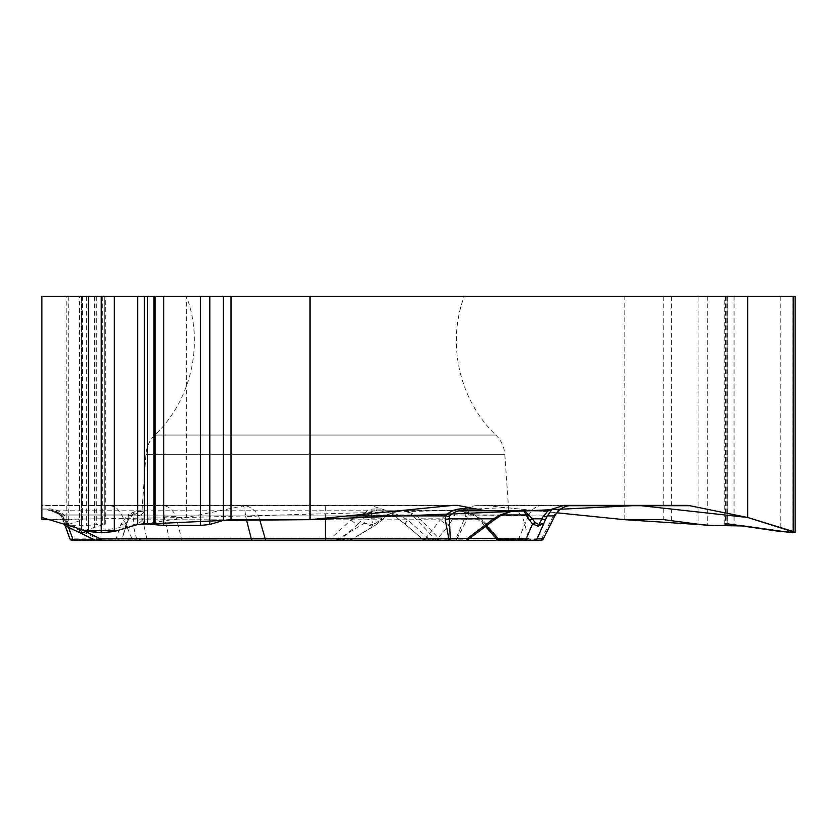 <?xml version="1.0" encoding="UTF-8"?>
<svg xmlns="http://www.w3.org/2000/svg" width="837" height="837" viewBox="0 0 837 837"><rect width="100%" height="100%" fill="white"/><g stroke="black" fill="none" stroke-linecap="round" stroke-linejoin="round"><path stroke-width="0.63" stroke-dasharray="4.18 3.14" d="M624.214 519.662L624.214 296.465L186.546 296.465L186.546 517.496L244.467 505.705L41.85 505.705L41.85 517.496L41.85 505.412L447.084 505.705M568.762 505.705L487.165 505.705L556.835 512.799L505.883 507.609L455.276 509.89L476.609 505.412L686.915 505.412M487.165 505.705L481.432 505.412M452.817 505.412L41.85 505.412L41.85 510.769L41.85 505.412L370.446 505.412L387.259 510.769L453.403 510.329L186.546 517.496L41.85 519.662L41.85 517.496M247.333 505.412A19.052 16.499 -90 0 0 244.467 505.705M41.85 519.662L41.85 296.465L82.549 296.465L68.184 296.465L68.184 524.496L66.793 525.176L86.629 525.427L105.347 523.983L81.513 531.505L79.567 532.447L81.566 532.803L81.566 296.465L186.546 296.465M41.85 509.063L48.379 509.063A8.925 4.729 90 0 0 51.162 510.769L508.75 510.769L504.795 454.303L145.931 454.303L504.795 454.303C504.188 446.801 501.217 440.388 495.881 435.062L154.855 435.062L495.881 435.062C459.387 400.306 446.445 343.62 464.242 296.465L186.494 296.465L464.242 296.465M624.214 296.465L795.15 296.465M66.793 524.956L66.793 296.465L105.347 296.465L81.566 296.465M66.793 296.465L68.184 296.465M49.027 519.662L82.549 519.871L68.184 524.496M81.691 296.465L81.691 532.803L94.476 531.505L186.546 517.496M457.64 505.412L242.217 505.412C248.777 505.579 254.218 509.032 258.518 515.759L259.69 519.662M41.85 509.011L46.558 509.011C50.931 507.986 56.173 510.277 62.262 515.906L122.348 515.906C116.667 508.341 117.923 506.772 107.983 505.412L242.217 505.412C243.923 505.642 245.021 509.137 245.513 515.906A59.532 24.21 -12.4 0 0 258.518 515.759M48.379 509.063C54.572 508.718 60.097 510.999 64.93 515.906A8.925 1.559 148.4 0 1 61.551 516.575L69.827 538.578L63.947 519.599L62.262 515.906L61.582 516.628L64.731 524.579L62.629 518.804L60.128 514.692L62.629 518.804L64.731 524.579M46.558 509.011A8.925 7.732 -90 0 0 51.162 510.769L56.749 511.616L62.775 514.954L65.893 520.07L68.54 527.352M360.768 514.389A8.925 5.859 42.1 0 0 367.443 514.954L374.589 510.769L51.162 510.769L60.128 514.692L51.162 510.769C55.211 510.737 58.674 512.662 61.551 516.575C55.922 511.522 52.459 509.587 51.162 510.769L57.251 511.962L61.844 514.954A2.971 1.758 -42.8 0 1 60.128 514.692A2.971 2.176 -42.8 0 0 62.775 514.954L127.569 514.954L134.611 511.951L144.016 510.769L137.352 511.794L134.391 513.091L132.455 514.389L128.124 519.819L122.265 538.337L330.981 538.337L351.153 519.819L360.768 514.389L374.589 510.769L401.279 510.769L387.259 510.769M448.58 510.769L378.868 510.769L396.979 514.389L407.609 519.819L428.188 538.337A2.971 1.507 90 0 0 429.643 540.535L448.852 540.535M467.046 510.769L378.868 510.769L387.238 511.951L393.788 514.954L412.202 514.954L435.742 539.844L423.595 539.844L428.188 538.337L469.808 538.337M141.568 514.389A8.925 6.842 29.4 0 1 134.202 514.954L138.764 511.951L145.094 510.769L141.568 514.389L146.726 538.337A2.971 2.616 90 0 1 144.205 540.535L137.289 540.535A2.971 0.722 90 0 1 136.829 539.844L95.544 540.273M446.665 514.389A8.925 7.292 -166.1 0 0 454.742 514.954L453.215 510.769L446.665 514.389L440.367 519.819A8.925 5.127 38.4 0 0 449.5 524.349L436.663 539.844A2.971 2.145 -90 0 1 435.282 540.535L325.363 540.535L331.065 540.535L330.981 538.337L340.22 539.844L350.797 540.106L338.42 538.902L132.047 538.871L122.348 515.906L164.125 515.906L169.262 538.871A2.971 2.082 90 0 0 171.135 540.535L331.065 540.535M435.282 540.535L465.895 540.535A2.971 2.145 -90 0 0 467.266 539.844L436.663 539.844L425.646 538.337L440.367 519.819L142.332 519.819A8.925 6.759 -11.2 0 1 132.978 524.349L136.829 539.844L146.726 538.337L425.646 538.337A2.971 1.465 90 0 0 427.058 540.535M72.631 540.535A2.971 2.971 0 0 1 69.827 538.578A2.971 2.971 0 0 0 72.631 540.535A2.971 2.574 90 0 1 70.308 538.871L132.047 538.871A2.971 2.574 90 0 0 134.37 540.535L171.135 540.535M119.388 540.535L115.38 540.535A2.971 0.722 90 0 0 115.841 539.844L122.265 538.337A2.971 2.971 -90 0 1 119.388 540.535M346.884 515.906L258.612 515.906A59.532 23.122 165.8 0 1 245.659 516.502L245.513 515.906L64.93 515.906L66.793 519.756A8.925 2.898 160 0 1 62.629 518.804A2.971 2.312 -20 0 0 65.893 520.07M53.129 510.905C57.083 511.616 59.898 513.52 61.582 516.628L57.209 512.37L51.162 510.769M65.412 524.579L68.069 523.261L66.814 525.008M66.259 526.253L66.364 523.91A2.971 2.176 -20 0 1 64.031 522.644M132.058 514.839A8.925 4.719 -131.2 0 1 127.569 514.954L120.926 524.349A8.925 6.497 20.7 0 0 127.873 520.708A8.925 6.497 20.7 0 0 128.124 519.819L351.153 519.819A8.925 2.396 48.2 0 0 357.786 524.349L340.22 539.844A2.971 2.856 -90 0 1 338.378 540.535M100.021 540.535A2.971 0.722 90 0 1 99.561 539.844L66.364 523.91L64.962 520.07A2.971 2.176 -20 0 1 62.629 518.804L63.947 519.599M554.805 515.979A59.532 1.998 26.8 0 1 553.456 515.759C557.913 509.032 564.107 505.579 572.048 505.412L476.609 505.412M542.742 505.412C536.245 505.736 531.464 509.231 528.388 515.906L468.312 515.906C469.212 510.277 467.276 507.986 462.505 509.011A8.925 7.732 -90 0 1 457.891 510.769C463.374 509.754 465.801 511.71 465.173 516.628L464.357 518.804L466.879 519.599L468.312 515.906L465.173 516.628M543.234 538.902L541.602 538.871A2.971 2.888 90 0 1 539.007 540.535L516.366 540.535A2.971 2.574 90 0 0 518.678 538.871L528.388 515.906L553.362 515.906L541.602 538.871L456.939 538.871L466.879 519.599M473.763 514.389A8.925 0.983 -55.7 0 0 473.564 515.487A8.925 0.983 -55.7 0 0 474.464 514.954L466.638 511.951L456.416 510.769L466.293 511.794L473.763 514.389L482.614 519.819L498.381 538.337L528.471 538.337L531.349 540.535L500.829 540.535A2.971 2.532 90 0 1 498.381 538.337L496.948 539.436M429.643 540.535L454.627 540.535A2.971 1.486 90 0 0 456.019 538.578L464.357 518.804L419.986 518.804L415.131 514.692L405.244 510.769L412.202 514.954A2.971 2.281 -38.7 0 0 415.131 514.692M425.29 540.535L425.437 540.535A2.971 2.856 90 0 1 423.595 539.844L393.788 514.954M501.771 514.954L474.464 514.954L485.334 524.349A8.925 4.363 -42.7 0 1 482.886 523.543A8.925 4.363 -42.7 0 1 482.614 519.819L407.609 519.819A8.925 1.371 130.5 0 0 405.38 524.286A8.925 1.371 130.5 0 0 405.673 524.349M519.683 510.769L510.863 511.616L501.133 514.954L467.266 539.844M553.456 515.759L554.523 516.513M501.248 515.247L454.742 514.954L449.5 524.349M454.627 540.535A2.971 2.574 -90 0 0 456.939 538.871L438.975 538.578A2.971 1.716 -43.8 0 1 435.742 539.844M370.446 505.412L161.844 505.412C163.215 505.579 163.979 509.032 164.136 515.759A59.532 22.212 -15.9 0 0 175.78 515.906C172.422 509.137 167.766 505.642 161.844 505.412L107.983 505.412M375.102 509.063C369.096 508.718 365.33 510.999 363.802 515.906A8.925 4.771 -172.7 0 0 371.346 516.575C370.739 512.662 372.81 510.737 377.571 510.769A8.925 4.195 -90 0 1 375.102 509.063L381.902 509.063M371.827 526.253A2.971 1.475 88.8 0 0 372.559 524.579L364.304 523.261L371.827 526.253L375.499 525.186L387.991 514.954L393.819 511.962L401.279 510.769L387.249 514.692L381.222 518.804L371.774 518.804L371.346 516.575M164.125 515.906A59.532 23.227 166 0 0 175.948 516.502L175.78 515.906L363.802 515.906L363.833 519.756A8.925 3.955 172.3 0 0 371.774 518.804L372.559 524.579L376.744 522.644L377.278 523.889L375.52 525.165M396.979 514.389A8.925 2.584 125.8 0 1 394.091 515.362M436.087 540.095A2.971 2.856 -90 0 0 437.584 540.535A2.971 1.486 -90 0 0 438.975 538.578L419.986 518.804A2.971 1.716 -43.8 0 1 416.753 520.07M339.665 540.535A2.971 1.402 90 0 1 338.42 538.902L364.304 523.261L363.833 519.756M348.966 540.535A2.971 2.856 -90 0 0 350.808 539.844L377.278 523.889L381.766 520.049L381.222 518.804L376.744 522.644M381.672 520.07L387.95 515.048A2.971 0.534 53 0 1 387.249 514.692M357.786 524.349L367.443 514.954L387.991 514.954A2.971 0.534 53 0 1 387.939 515.048L392.794 512.37M734.059 296.465L734.059 524.475M727.416 296.465L727.416 523.805M725.763 296.465L725.763 523.805M725.428 296.465L725.428 523.805M726.171 296.465L726.171 523.805M725.71 296.465L725.71 525.427M707.307 296.465L707.307 525.427M698.089 296.465L698.089 524.496M671.4 296.465L671.4 520.436M663.72 296.465L663.72 519.662M793.152 296.465L793.152 532.803M793.026 296.465L793.026 532.803M780.241 296.465L780.241 531.505M104.311 523.805L104.311 296.465L104.332 524.475M102.658 296.465L102.658 523.805M96.684 296.465L96.684 524.38M94.895 296.465L94.895 524.632M86.629 296.465L86.629 525.427M68.226 296.465L68.226 525.427M81.388 296.465L81.388 520.436M81.356 296.465L81.356 519.662M94.476 296.465L94.476 531.505M81.513 296.465L81.513 531.505M325.363 518.093L325.363 505.412M94.56 539.844L99.561 539.844M101.047 539.844L115.841 539.844L120.926 524.349M64.962 520.07L61.844 514.954L134.202 514.954L132.978 524.349M246.455 519.662L245.659 516.502M66.793 519.756L68.069 523.261L79.913 528.942M462.505 509.011L457.797 509.011M511.721 510.769C517.684 511.135 521.618 514.148 523.512 519.819L528.471 538.337L495.996 538.337M485.334 524.349L486.559 525.688M182.801 540.535A2.971 1.402 90 0 1 181.556 538.902L175.948 516.502M141.987 510.769L145.931 454.303C146.548 446.801 149.52 440.388 154.855 435.062C191.349 400.306 204.291 343.62 186.494 296.465M724.727 523.983L724.727 296.465M727.144 523.805L727.144 296.465M105.347 524.14L105.347 296.465M82.549 520.049L82.549 296.465M79.567 532.144L79.567 296.465M133.836 513.51L127.894 520.666L122.61 537.019L127.224 519.819C129.118 514.148 133.041 511.135 139.005 510.769M391.329 513.677L405.39 524.297L423.773 540.189M463.541 511.491L473.564 515.487L485.544 526.452M423.302 539.802L425.269 540.535M350.787 540.106L375.687 525.071M436.025 540.095A2.971 2.971 0 0 0 437.584 540.535"/><path stroke-width="1.26" d="M795.15 532.144L795.15 296.465L793.204 296.465L793.204 531.505L792.377 532.792L743.947 525.981L712.099 525.427L624.214 519.662L556.835 512.799L624.214 519.662L663.72 519.662L707.307 525.427L725.71 525.427L727.144 525.176L724.727 523.983L727.416 523.805L780.241 531.505L795.15 532.447L747.703 517.496L689.782 505.705L568.762 505.705M453.403 510.329L455.297 509.89L453.403 510.329M689.782 505.705A19.052 16.499 -90 0 0 686.915 505.412L563.803 505.412L546.99 510.769L485.669 510.769L457.64 505.412L452.817 505.412L310.035 519.662L310.035 296.465L41.85 296.465L41.85 519.662L49.027 519.662M310.035 296.465L747.703 296.465L747.703 517.496M200.577 296.465L200.577 525.427L163.759 525.427L144.382 523.805L137.697 524.475L114.345 531.505L101.507 532.803L88.419 531.505L41.85 517.496L84.652 530.376L116.312 530.909L137.697 524.475L137.697 296.465M200.577 525.427L209.815 524.496L223.322 520.436L137.823 524.443M310.035 519.662L231.022 519.662L223.322 520.436L223.322 296.465M793.204 296.465L747.703 296.465M508.75 510.769L485.669 510.769M449.333 516.628L445.525 515.906C450.724 510.277 457.891 507.986 467.046 509.011L467.046 510.769L519.683 510.769L467.046 510.769C459.44 509.754 453.539 511.71 449.333 516.628L450.243 538.578L448.852 538.871L445.274 519.599L445.525 515.906L346.884 515.906M546.99 510.769L467.046 510.769M137.289 540.535L465.895 540.535A2.971 1.486 -90 0 0 467.287 538.578A2.971 0.607 52.9 0 1 467.737 539.865M119.388 540.535L144.205 540.535M519.683 510.769L510.737 511.564L500.85 514.692L493.485 518.804A2.971 0.607 52.9 0 1 493.872 520.164L501.248 515.247C509.628 511.899 513.677 510.57 513.416 511.24M66.814 525.008L66.259 526.253A2.971 2.971 -20 0 1 64.731 524.579L69.827 538.578A2.971 2.312 -20 0 0 73.091 539.844A2.971 0.722 90 0 1 72.631 540.535L134.37 540.535M72.631 540.535A2.971 2.971 0 0 1 69.827 538.578A2.971 2.971 0 0 0 72.631 540.535L115.38 540.535M259.69 519.662L265.245 538.871L325.363 538.871L325.363 518.093M95.544 540.273L100.649 538.902L265.245 538.871A2.971 0.806 -90 0 0 265.957 540.535M66.228 526.243L64.731 524.579L65.412 524.579M102.062 540.535A2.971 1.58 -90 0 1 100.649 538.902L79.913 528.942M531.349 540.535L448.852 540.535A2.971 1.486 -90 0 0 450.243 538.578L467.287 538.578L493.485 518.804L449.113 518.804L445.274 519.599M563.803 505.412L572.048 505.412C564.41 505.642 558.666 509.137 554.805 515.906A59.532 1.998 26.8 0 1 554.805 515.979C558.52 509.294 564.264 505.778 572.027 505.412M552.357 509.063L547.367 515.906A8.925 3.212 -154 0 1 543.203 516.575L538.808 524.579L543.726 523.261L538.013 526.253L532.552 523.91A2.971 1.684 -38.8 0 0 535.324 522.644L528.733 514.692L523.659 510.769L526.264 514.954A2.971 2.291 -21.9 0 0 528.733 514.692M552.619 509.063A8.925 8.925 90 0 1 547.367 510.769C548.078 510.737 546.687 512.662 543.203 516.575M516.366 540.535L454.627 540.535M500.829 540.535L539.007 540.535M543.223 538.986L554.805 515.906L547.367 515.906L545.473 519.756A8.925 1.046 -153.5 0 1 541.696 518.804L532.238 518.804A2.971 1.684 -38.8 0 1 529.465 520.07L526.264 514.954L501.771 514.954M527.111 540.535A2.971 2.145 -90 0 1 525.741 539.844C531.579 540.608 535.345 540.294 537.03 538.902L543.234 538.902L554.502 516.502M497.032 539.53L525.741 539.844L532.552 523.91L529.465 520.07M534.372 540.535A2.971 2.971 -90 0 0 537.03 538.902L545.473 519.756M538.013 526.253A2.971 1.507 -88.8 0 0 538.808 524.579L535.324 522.644M500.85 514.692L501.248 515.247M793.204 531.505L747.703 517.496L638.485 505.412L529.214 510.769L310.035 519.662L223.469 520.394M144.382 296.465L144.382 523.805M147.678 296.465L147.678 523.805M153.987 296.465L153.987 524.38M155.033 296.465L155.033 524.632M163.759 296.465L163.759 525.427M209.815 296.465L209.815 524.496M231.022 296.465L231.022 519.662M88.419 296.465L88.419 531.505M101.256 296.465L101.256 532.803M101.507 296.465L101.507 532.803M114.345 296.465L114.345 531.505M725.428 523.805L725.428 524.38M726.171 523.805L726.171 524.632M476.452 509.011L467.046 509.011M325.363 540.535L325.363 538.871L448.852 538.871L448.852 540.535M68.54 527.352L73.091 539.844L94.56 539.844M99.561 539.844L101.047 539.844M252.722 540.535A2.971 1.58 -90 0 1 251.309 538.902L246.455 519.662M495.996 538.337L469.808 538.337M486.559 525.688L499.061 539.844A2.971 2.145 -90 0 0 500.432 540.535M543.265 538.902L540.608 540.535A2.971 2.971 -90 0 0 543.234 538.902M727.144 524.998L727.144 523.805M95.408 540.242L66.259 526.253M95.47 540.242L96.726 540.535M554.523 516.513L554.805 515.979M485.544 526.452L497.544 540.158M496.958 539.499L499.229 540.535M465.895 540.535A2.971 2.971 0 0 0 468.26 539.363M467.684 539.938L493.872 520.164M350.776 540.116L349.249 540.535"/></g></svg>
